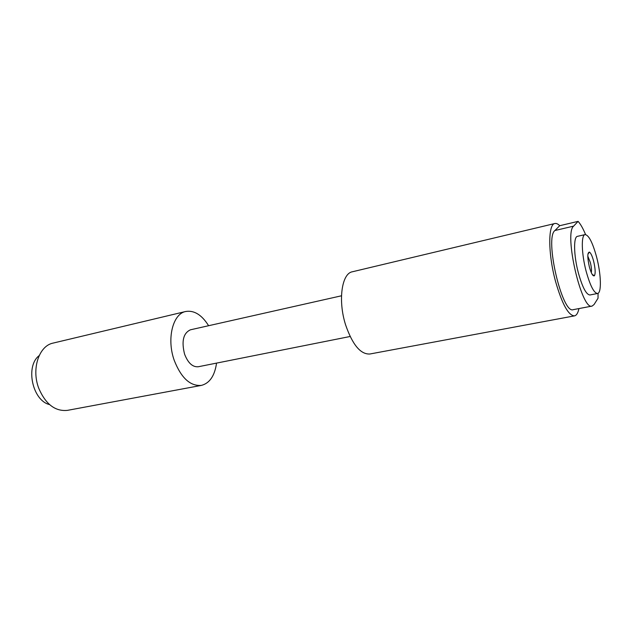<?xml version="1.0" encoding="UTF-8"?>
<svg xmlns="http://www.w3.org/2000/svg" width="632" height="632" viewBox="0 0 632 632"><rect width="100%" height="100%" fill="white"/><g stroke="black" fill="none" stroke-linecap="round" stroke-linejoin="round"><path stroke-width="0.95" d="M589.364 266.917C591.268 273.609 592.95 276.555 594.42 275.742C595.621 273.427 595.36 268.56 593.622 261.142C592.231 255.992 590.817 252.974 589.395 252.089C587.31 252.563 587.302 257.5 589.364 266.917M591.315 272.7C591.734 270.283 591.402 266.846 590.312 262.399L587.799 256.134M596.616 257.09C592.626 242.53 588.779 235.033 585.074 234.598C581.029 234.899 581.472 253.795 586.141 271.286C590.201 285.79 594.009 293.193 597.564 293.485C601.735 293.074 601.119 274.122 596.616 257.09M585.074 234.598L577.49 236.336C573.35 236.652 573.682 255.502 578.367 272.913C582.435 287.355 586.291 294.71 589.94 294.978L597.564 293.485M350.12 336.493L198.266 366.75C192.602 367.232 188.044 363.037 184.584 354.165C181.352 341.256 183.296 333.135 190.43 329.809L341.478 295.792M578.936 308.582C578.027 312.982 576.542 315.415 574.48 315.874C568.405 315.581 562.093 304.095 555.544 281.422C547.991 253.835 547.952 224.091 554.888 223.515C556.334 223.191 557.945 223.925 559.715 225.711L578.09 221.366C580.539 224.052 583.036 228.452 585.58 234.575M574.48 315.874L369.823 354.015C360.556 354.457 352.482 344.74 345.593 324.856C337.828 300.658 341.715 273.387 352.372 271.776L554.888 223.515M216.547 363.108C214.714 375.803 209.674 383.237 201.403 385.394C190.232 386.31 181.171 377.952 174.219 360.319C166.493 338.831 172.828 313.756 185.721 311.489C194.15 310.107 201.782 314.847 208.607 325.709M201.403 385.394L67.419 410.366C55.197 411.574 45.654 404.235 38.781 388.34C31.213 368.97 39.002 345.736 53.143 343.081L185.721 311.489M49.533 404.575C32.429 400.656 25.106 366.165 39.152 355.634M578.09 221.366L573.635 226.13C563.752 233.485 581.716 310.952 592.097 306.078L594.056 304.537L598.03 298.249L598.046 293.303M559.715 225.711L554.928 230.514C544.342 237.988 562.227 314.61 573.303 309.648L592.097 306.078M554.928 230.514L573.635 226.13M592.192 274.407L594.42 275.742M587.91 254.222L589.395 252.089"/></g></svg>
